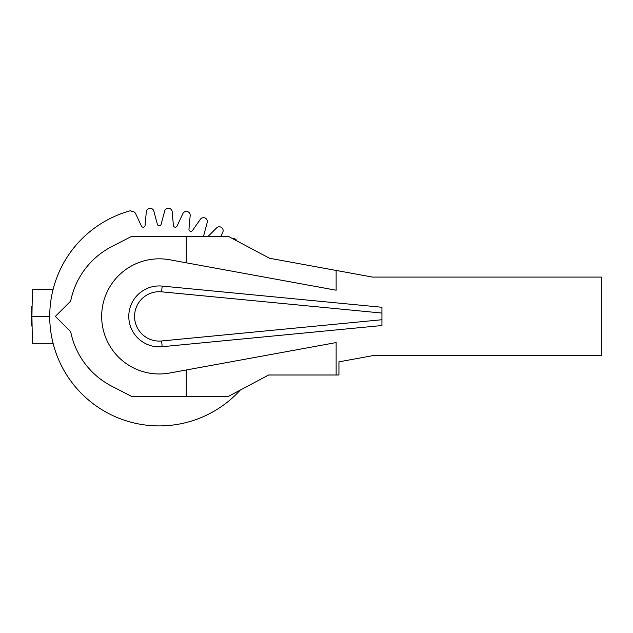 <?xml version="1.0" encoding="UTF-8"?>
<svg xmlns="http://www.w3.org/2000/svg" width="633" height="633" viewBox="0 0 633 633"><rect width="100%" height="100%" fill="white"/><g stroke="black" fill="none" stroke-linecap="round" stroke-linejoin="round"><path stroke-width="0.95" d="M162.167 286.084L381.928 307.266L381.928 313.058L161.613 291.821L162.167 286.084A30.455 30.455 0 0 0 128.792 316.397A30.455 30.455 0 0 0 162.167 346.71L161.613 340.973L381.928 319.728L381.928 325.52L162.167 346.71M161.613 291.821A24.687 24.687 0 0 0 134.552 316.397A24.687 24.687 0 0 0 161.613 340.973M159.247 373.968A57.571 57.571 0 0 0 169.597 373.027L336.131 342.58L336.131 374.997L338.94 374.997L338.94 361.847L372.536 355.699L601.35 355.699L601.35 277.088L372.536 277.088L336.131 270.433L336.131 290.215L169.597 259.759A57.571 57.571 0 0 0 101.676 316.397A57.571 57.571 0 0 0 159.247 373.968M336.131 374.997L268.669 374.997L228.355 396.408L131.624 396.408L111.859 386.257A78.532 78.532 0 0 1 70.698 331.739L55.356 316.397L70.706 301.039A78.532 78.532 0 0 1 111.859 246.538L131.624 236.386L228.355 236.386L269.547 258.256L336.131 270.433M186.229 236.386L186.229 262.806M186.229 369.989L186.229 396.408M381.928 313.058L381.928 319.728M32.093 306.791L31.65 306.791L31.65 326.003L32.093 326.003M53.085 343.292L32.394 343.292L31.927 316.397L49.73 316.397A109.517 109.517 0 0 0 240.271 390.078M31.927 316.397L32.394 289.495L53.085 289.495M236.845 240.896A3.845 3.845 0 0 0 232.509 238.594M220.862 236.386L222.792 232.24A3.845 3.845 0 0 0 216.589 227.904L208.107 236.386M203.589 236.386A1.923 1.923 0 0 1 203.652 235.769L207.213 222.484A3.845 3.845 0 0 0 200.352 219.287L192.464 230.554A1.923 1.923 0 0 1 188.974 229.281L190.177 215.584A3.845 3.845 0 0 0 182.866 213.63L177.05 226.092A1.923 1.923 0 0 1 173.395 225.443L172.2 211.746A3.845 3.845 0 0 0 164.659 211.09L161.099 224.367A1.923 1.923 0 0 1 157.388 224.367L153.827 211.09A3.845 3.845 0 0 0 146.294 211.746L145.092 225.443A1.923 1.923 0 0 1 141.436 226.092L135.628 213.63A3.845 3.845 0 0 0 131.15 211.541L130.896 210.607A109.517 109.517 0 0 0 49.73 316.397M58.75 272.855L59.043 272.206M59.043 360.588L58.75 359.932"/></g></svg>
